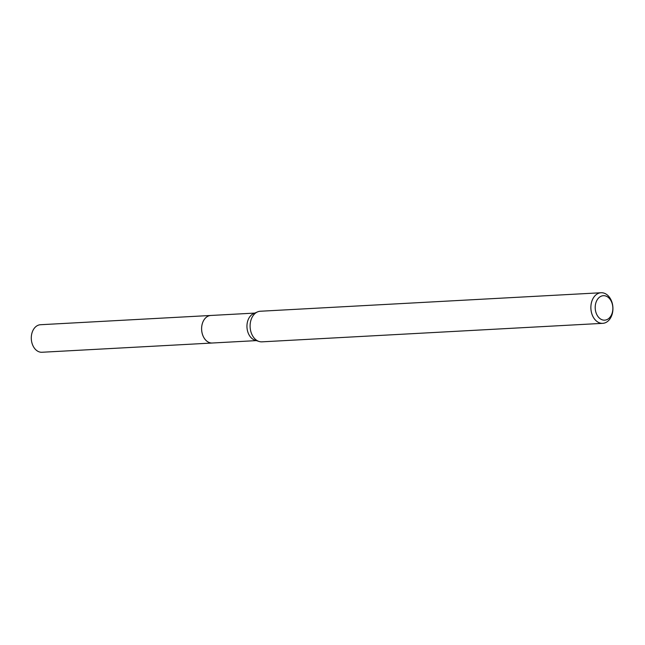 <?xml version="1.0" encoding="UTF-8"?>
<svg xmlns="http://www.w3.org/2000/svg" width="645" height="645" viewBox="0 0 645 645"><rect width="100%" height="100%" fill="white"/><g stroke="black" fill="none" stroke-linecap="round" stroke-linejoin="round"><path stroke-width="0.97" d="M212.673 342.987A13.795 9.925 -93.1 0 1 212.286 343.019A13.787 9.917 -93.1 0 1 207.287 341.463A13.787 9.917 -93.1 0 1 201.78 326.233A13.787 9.917 -93.1 0 1 210.802 315.469L254.831 313.083M212.56 342.995A13.795 9.925 -93.1 0 1 207.279 341.471A13.795 9.925 -93.1 0 1 201.796 326.048A13.795 9.925 -93.1 0 1 211.06 315.453M602.728 323.339L261.967 341.842A15.319 11.021 -93.1 0 1 259.088 341.479L255.041 340.213A13.787 9.917 -93.1 0 1 252.622 339.004A13.787 9.917 -93.1 0 1 246.962 325.548A13.787 9.917 -93.1 0 1 253.598 313.615L257.484 311.922A15.319 11.021 -93.1 0 1 260.306 311.245L601.067 292.741A15.319 11.021 -93.1 0 1 606.631 294.459A15.319 11.021 -93.1 0 1 612.75 311.382A15.319 11.021 -93.1 0 1 602.728 323.339A15.319 11.021 -93.1 0 1 597.173 321.621A15.319 11.021 -93.1 0 1 591.054 304.698A15.319 11.021 -93.1 0 1 601.067 292.741M259.088 341.479A15.319 11.021 -93.1 0 1 256.404 340.133A15.319 11.021 -93.1 0 1 250.115 325.185A15.319 11.021 -93.1 0 1 257.484 311.922M607.808 297.055A12.255 8.82 -93.1 0 1 612 313.575A12.255 8.82 -93.1 0 1 600.245 318.791A12.255 8.82 -93.1 0 1 596.053 302.279A12.255 8.82 -93.1 0 1 607.808 297.055M210.794 315.461A13.795 9.925 -93.1 0 0 202.562 322.879A13.795 9.925 -93.1 0 0 212.286 343.019L41.973 352.259A13.787 9.917 -93.1 0 1 32.25 332.135A13.787 9.917 -93.1 0 1 40.474 324.725L210.794 315.461A13.795 9.925 -93.1 0 1 211.173 315.453M212.294 343.011L256.323 340.616"/></g></svg>
